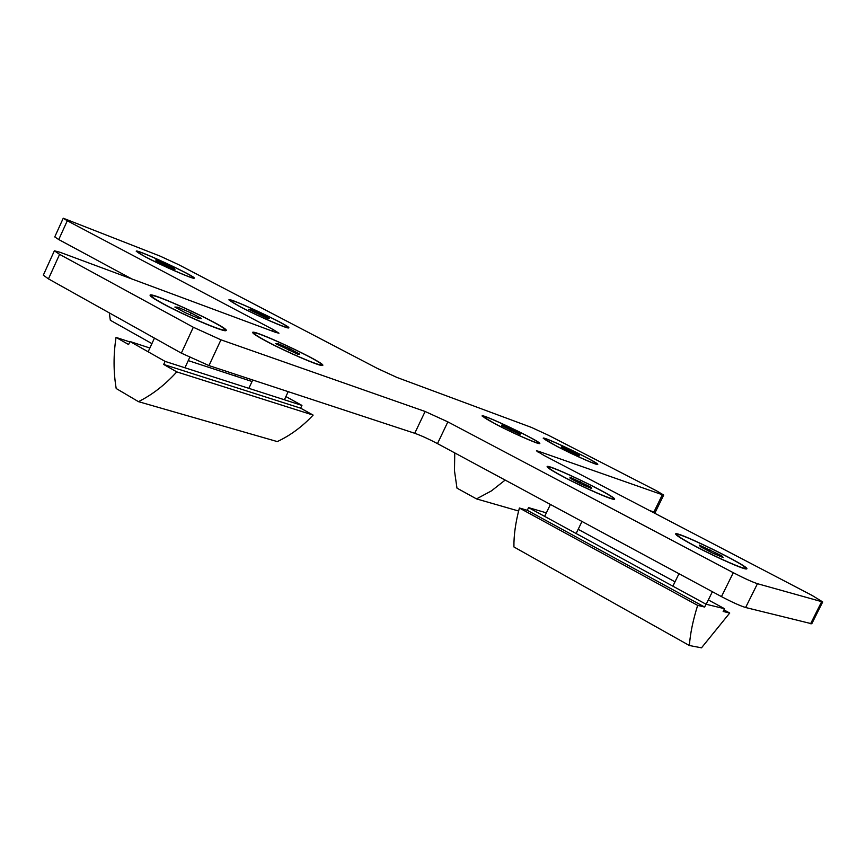 <?xml version="1.0" encoding="UTF-8"?>
<svg xmlns="http://www.w3.org/2000/svg" width="866" height="866" viewBox="0 0 866 866"><rect width="100%" height="100%" fill="white"/><g stroke="black" fill="none" stroke-linecap="round" stroke-linejoin="round"><path stroke-width="1.3" d="M297.915 354.291L275.68 343.64L277.705 343.521L289.699 348.727L299.777 354.086L297.915 354.291M289.699 348.727L288.919 350.394M277.705 343.521L277.261 344.473M266.425 341.15C258.1 336.668 253.987 333.995 254.106 333.139C254.214 329.578 324.068 362.356 321.308 364.662C321.784 367.087 286.581 352.051 266.425 341.15M198.758 318.504L185.335 312.723L174.856 307.051L177.855 307.214L191.137 312.962L201.561 318.58L198.758 318.504M191.137 312.962L190.26 314.845M177.855 307.214L177.314 308.383M163.458 303.858C155.425 299.474 151.496 296.832 151.669 295.934C151.94 291.885 227.704 327.056 224.608 329.762C225.171 332.641 184.837 315.603 163.458 303.858M579.246 455.797L561.774 447.451L561.698 446.748L570.315 450.547L579.062 455.061L579.246 455.797M579.062 455.061L578.802 455.603M570.315 450.547L569.806 451.587M557.509 446.575C548.817 442.061 544.433 439.452 544.335 438.737C544.075 436.421 598.514 462.574 596.598 463.862C596.923 465.248 573.725 455.007 557.509 446.575M520.055 434.44L501.576 425.607L501.858 425L511.156 429.081L520.228 433.79L520.055 434.44M520.228 433.79L519.936 434.386M511.156 429.081L510.572 430.272M496.402 424.448C487.71 419.891 483.347 417.25 483.304 416.514C483.109 413.948 540.655 441.487 538.576 442.97C538.923 444.55 513.484 433.39 496.402 424.448M267.464 318.309L248.542 309.259L250.436 309.379L260.753 313.914L269.25 318.374L267.464 318.309M260.753 313.914L260.201 315.116M250.436 309.379L250.112 310.082M240.369 306.759C233.517 303.132 230.118 301.011 230.172 300.394C230.053 297.72 289.785 325.703 287.566 327.283C288.086 329.134 257.516 315.874 240.369 306.759M166.023 265.721L156.378 260.937L155.739 259.919L174.196 268.395L174.943 269.456L166.023 265.721M174.196 268.395L173.904 269.023M164.627 263.643L164.107 264.779M137.456 251.887L137.434 251.735C137.272 249.256 195.186 276.2 193.064 277.607C193.865 280.281 137.662 254.301 137.456 251.887M723.153 557.585L712.404 552.995L700.421 546.695L699.273 545.05L721.833 555.853L723.153 557.585M721.833 555.853L721.356 556.816M709.936 549.618L709.124 551.274M696.719 546.89C683.794 540.016 677.277 535.957 677.158 534.701C677.125 531.042 748.04 565.736 745.366 568.096C745.539 570.12 717.795 558.061 696.719 546.89M591.738 488.586L581.043 483.975L570.12 478.227L569.958 477.144L591.424 487.428L591.738 488.586M591.424 487.428L591.013 488.272M580.566 481.734L579.798 483.315M564.935 477.545C554.034 471.764 548.568 468.344 548.535 467.304C548.503 463.927 615.704 496.38 613.16 498.524C613.431 500.516 584.94 488.153 564.935 477.545M235.39 376.05L235.444 374.296M109.3 312.875L110.318 320.247L151.907 343.607M138.463 401.651L116.196 388.52C113.414 371.947 113.359 354.898 116.044 337.404L128.601 344.527L129.987 341.507L165.103 361.393L163.685 364.445L176.772 371.882C165.103 384.807 152.329 394.734 138.463 401.651L277.282 441.584C290.337 435.49 302.288 426.657 313.135 415.095L300.643 408.167L301.942 405.418L285.899 396.552M163.685 364.445L300.643 408.167M165.103 361.393L301.942 405.418M176.772 371.882L313.135 415.095M116.044 337.404L129.813 341.908M252.049 381.505L188.247 360.602M149.872 348.024L129.987 341.507M546.359 512.856L528.563 507.628L527.275 510.301L519.394 508.006C515.584 522.328 513.755 535.307 513.917 546.955L689.379 645.516C690.213 633.685 692.973 620.305 697.66 605.377L519.394 508.006M697.66 605.377L704.632 607.044L706.028 604.219L724.528 608.701L723.153 611.461L729.724 613.031L723.933 609.891M724.528 608.701L708.334 599.922M675.004 581.833L578.174 529.321M729.724 613.031L701.492 647.833L689.379 645.516M704.632 607.044L527.275 510.301M528.563 507.628L706.028 604.219M505.159 480.078L491.433 490.892L476.506 498.903L456.977 488.132L454.477 470.736L454.758 452.918M518.615 511.016L476.506 498.903M495.785 424.221L482.156 416.102C479.634 412.151 544.227 443.067 539.615 443.608C538.576 444.518 512.932 433.195 495.785 424.221M265.526 340.825C257.657 336.593 253.381 333.897 252.72 332.728C249.397 327.121 329.026 364.489 322.498 365.463C320.81 366.87 285.618 351.683 265.526 340.825M556.968 446.38L543.263 438.337C540.925 434.786 601.751 464.014 597.594 464.457C596.696 465.259 573.26 454.845 556.968 446.38M162.397 303.468C154.917 299.398 150.836 296.746 150.164 295.533C146.451 289.103 233.365 329.448 225.864 330.639C223.85 332.306 183.646 315.148 162.397 303.468M145.412 256.899L136.276 251.335C133.819 247.524 198.736 277.726 194.114 278.224C193.183 279.328 161.758 265.602 145.412 256.899M696.102 546.695C683.653 540.092 676.866 535.946 675.761 534.246C672.265 528.455 753.074 567.999 746.579 568.94C744.836 570.012 717.048 557.791 696.102 546.695M564.264 477.318C553.775 471.764 548.091 468.279 547.204 466.882C544.01 461.578 620.348 498.437 614.33 499.303C612.76 500.407 584.193 487.883 564.264 477.318M239.59 306.467L228.992 299.982C226.372 295.858 293.563 327.337 288.627 327.922C287.555 329.048 256.791 315.603 239.59 306.467M63.24 218.221L54.753 236.916L58.747 239.557L67.288 220.765L63.24 218.221L160.015 256.076L178.634 264.66L377.403 368.451L397.007 377.468L531.399 427.393L548.394 435.241L656.45 490.773L663.702 495.038L662.36 494.746L653.927 511.979L655.291 512.217L663.702 495.038M67.288 220.765L273.255 329.61L272.509 331.213M54.374 250.804L43.311 275.161L48.453 278.884L181.34 353.133L208.977 365.593L220.949 339.818L193.313 327.251L59.602 254.366L54.374 250.804L60.079 252.287L275.507 332.327L278.96 333.226L273.255 329.61M220.949 339.818L425.119 411.48L414.738 433.281C421.136 435.566 428.724 439.008 437.482 443.608L447.852 421.872L425.119 411.48M447.852 421.872L733.296 572.707L721.465 596.609C732.106 602.206 740.159 605.843 745.626 607.51L811.767 623.791L822.7 601.935L757.458 583.695C752.034 581.898 743.981 578.239 733.296 572.707M538.046 452.128L538.468 451.262L536.433 450.818L543.837 455.354L811.929 595.332L822.7 601.935M538.468 451.262L662.36 494.746M653.927 511.979L649.5 510.518M721.465 596.609L437.482 443.608M131.892 278.971L58.747 239.557M414.738 433.281L208.977 365.593M821.574 601.827L810.608 623.747M745.626 607.51L757.458 583.695M193.313 327.251L181.34 353.133M48.453 278.884L59.602 254.366M252.753 379.99L248.856 388.336M288.194 391.649L284.394 399.767M254.106 333.139L253.792 333.821M321.308 364.662L320.983 365.344M154.451 338.108L148.14 351.791M189.708 357.463L184.934 367.769M151.669 295.934L151.312 296.724M224.608 329.762L224.251 330.541M678.987 573.725L672.871 586.163M712.382 591.716L706.191 604.252M677.158 534.701L676.822 535.361M745.366 568.096L745.031 568.767M550.419 504.456L544.649 516.385M581.995 521.473L576.128 533.521M548.535 467.304L548.232 467.932M613.16 498.524L612.857 499.141"/></g></svg>
